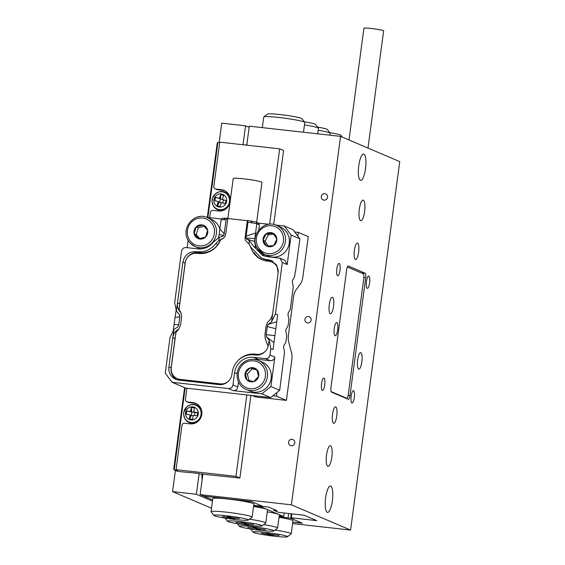 <?xml version="1.0" encoding="UTF-8"?>
<svg xmlns="http://www.w3.org/2000/svg" width="565" height="565" viewBox="0 0 565 565"><rect width="100%" height="100%" fill="white"/><g stroke="black" fill="none" stroke-linecap="round" stroke-linejoin="round"><path stroke-width="0.85" d="M292.797 522.081L301.435 522.844L291.081 518.43L288.065 517.893L288.651 513.5M271.257 534.349L279.195 535.465L271.97 534.659L273.898 535.479L261.334 533.24L268.559 534.052L266.631 533.226L271.257 534.349M268.636 533.452L268.559 534.052M269.385 533.551L269.272 534.356M271.306 534.356L271.2 535.175M274.703 536.249A17.402 1.335 -172.4 0 0 287.444 536.75A17.402 1.335 -172.4 0 0 265.825 532.463A17.402 1.335 -172.4 0 0 253.056 532.159A17.402 1.335 -172.4 0 0 274.703 536.249M274.95 530.069A20.714 1.596 7.6 0 1 291.229 533.819A20.714 1.596 7.6 0 1 291.152 533.932L287.444 536.75M279.025 517.328A20.714 1.596 7.6 0 1 292.981 520.718L291.229 533.819M329.798 132.676A17.402 1.335 7.6 0 1 341.006 135.332L342.404 137.154M279.082 516.89L288.065 517.893M253.699 505.407L262.337 506.169L251.983 501.755L204.389 496.232M263.813 116.891L267.52 114.066A17.402 1.335 7.6 0 1 280.261 114.575A17.402 1.335 7.6 0 1 301.908 118.657L304.747 122.351A20.714 1.596 -172.4 0 0 278.983 117.485A20.714 1.596 -172.4 0 0 263.813 116.891A20.714 1.596 -172.4 0 0 263.735 117.004L262.315 127.626M303.49 132.224L304.796 122.478A20.714 1.596 -172.4 0 0 304.747 122.351M239.376 518.479L232.159 517.674L227.533 516.551L229.461 517.37L222.236 516.565L234.8 518.804L232.872 517.985L239.376 518.479M229.538 516.777L229.461 517.37M230.287 516.876L230.174 517.681M232.208 517.681L232.102 518.5M235.605 519.567A17.402 1.335 -172.4 0 0 248.346 520.075A17.402 1.335 -172.4 0 0 226.727 515.781A17.402 1.335 -172.4 0 0 213.958 515.485A17.402 1.335 -172.4 0 0 235.605 519.567M213.958 515.485L211.119 511.791A20.714 1.596 7.6 0 1 211.07 511.664A20.714 1.596 7.6 0 1 226.318 512.151A20.714 1.596 7.6 0 1 252.131 517.144A20.714 1.596 7.6 0 1 252.061 517.258L248.346 520.075M252.131 517.144L253.883 504.044A20.714 1.596 -172.4 0 0 228.069 499.05A20.714 1.596 -172.4 0 0 212.821 498.563L211.07 511.664M204.368 496.43L212.638 499.961M247.703 527.428L254.921 528.233L253 527.413L255.698 527.717L257.626 528.536L265.564 529.652L258.339 528.84L260.267 529.666L257.569 529.363L255.641 528.543L247.703 527.428M255.006 527.639L254.921 528.233M255.747 527.738L255.641 528.543M257.675 528.543L257.569 529.363M245.733 524.313L243.812 523.494L235.866 522.378L243.091 523.19L241.163 522.364L243.868 522.667L245.789 523.487L253.727 524.602L246.51 523.797L248.43 524.617L245.733 524.313L245.839 523.494M243.918 522.689L243.812 523.494M243.169 522.59L243.091 523.19M240.358 521.601A17.402 1.335 -172.4 0 0 227.589 521.297A17.402 1.335 -172.4 0 0 249.236 525.386A17.402 1.335 -172.4 0 0 261.976 525.888A17.402 1.335 -172.4 0 0 240.358 521.601M252.195 526.644A17.402 1.335 -172.4 0 0 239.426 526.347A17.402 1.335 -172.4 0 0 261.072 530.429A17.402 1.335 -172.4 0 0 273.813 530.938A17.402 1.335 -172.4 0 0 252.195 526.644M317.551 127.09A17.402 1.335 7.6 0 1 327.375 129.519L330.214 133.213A20.714 1.596 -172.4 0 0 318.166 130.254M304.33 121.814A17.402 1.335 7.6 0 1 315.538 124.47L318.378 128.163A20.714 1.596 -172.4 0 0 304.471 124.907M261.885 506.169L261.75 507.172L253.586 506.254M253.558 506.466A20.714 1.596 7.6 0 1 266.821 509.333L261.75 507.172L260.861 506.176M267.252 511.819A20.714 1.596 7.6 0 1 278.658 514.383L283.729 516.544L284.202 513.006M249.49 519.207A20.714 1.596 7.6 0 1 265.769 522.957L267.513 509.856A20.714 1.596 7.6 0 0 266.821 509.333L278.658 514.383A20.714 1.596 7.6 0 1 279.35 514.906L277.599 528.007A20.714 1.596 7.6 0 1 277.521 528.12L273.813 530.938M279.195 516.036L283.729 516.544M317.685 133.813L318.427 128.297A20.714 1.596 -172.4 0 0 318.378 128.163M330.009 135.19L330.257 133.34A20.714 1.596 -172.4 0 0 330.214 133.213M265.769 522.957A20.714 1.596 7.6 0 1 265.691 523.07L261.976 525.888M263.657 524.617A20.714 1.596 7.6 0 1 277.599 528.007M291.872 513.86L291.349 517.794L316.746 520.633L304.062 515.224L278.665 512.384L273.806 510.315L273.933 509.369M332.389 500.675A13.256 3.531 -83.6 0 1 327.531 512.406A13.256 3.531 -83.6 0 1 325.624 497.793A13.256 3.531 -83.6 0 1 330.483 486.062A13.256 3.531 -83.6 0 1 332.389 500.675M365.52 168.653A13.256 3.531 -83.6 0 1 360.668 180.383A13.256 3.531 -83.6 0 1 358.761 165.764A13.256 3.531 -83.6 0 1 363.613 154.033A13.256 3.531 -83.6 0 1 365.52 168.653M337.651 329.84A6.625 1.766 -83.6 0 1 335.222 335.709A6.625 1.766 -83.6 0 1 334.268 328.399A6.625 1.766 -83.6 0 1 336.691 322.53A6.625 1.766 -83.6 0 1 337.651 329.84M202.906 473.894L200.137 494.629L203.732 496.162L251.347 501.487L262.972 506.445L268.53 507.059L276.984 510.668L273.806 510.315M348.372 399.321A4.146 1.102 96.4 0 0 348.457 399.342A4.146 1.102 96.4 0 0 349.975 395.677L365.703 277.768A4.146 1.102 96.4 0 0 365.195 273.22L348.287 266.009A4.146 1.102 96.4 0 0 348.202 265.988A4.146 1.102 96.4 0 0 346.684 269.653L330.949 387.562A4.146 1.102 96.4 0 0 331.464 392.11L348.372 399.321M292.091 439.309A3.263 3.136 -66.9 0 0 290.382 445.531A3.263 3.136 -66.9 0 0 294.697 443.334A3.263 3.136 -66.9 0 0 292.091 439.309M308.483 316.492A3.263 3.136 -66.9 0 0 306.774 322.714A3.263 3.136 -66.9 0 0 311.082 320.51A3.263 3.136 -66.9 0 0 308.483 316.492M324.868 193.668A3.263 3.136 -66.9 0 0 323.159 199.897A3.263 3.136 -66.9 0 0 327.474 197.694A3.263 3.136 -66.9 0 0 324.868 193.668M291.25 513.797L290.657 518.253L293.037 518.515L291.349 517.794M329.282 304.641A8.284 2.211 96.4 0 0 330.476 313.773A8.284 2.211 96.4 0 0 333.512 306.442A8.284 2.211 96.4 0 0 332.319 297.303A8.284 2.211 96.4 0 0 329.282 304.641M357.638 360.004A8.284 2.211 96.4 0 0 358.832 369.136A8.284 2.211 96.4 0 0 361.861 361.805A8.284 2.211 96.4 0 0 360.668 352.666A8.284 2.211 96.4 0 0 357.638 360.004M332.538 414.202A8.284 2.211 96.4 0 0 333.731 423.333A8.284 2.211 96.4 0 0 336.761 416.002A8.284 2.211 96.4 0 0 335.568 406.864A8.284 2.211 96.4 0 0 332.538 414.202M354.382 250.436A8.284 2.211 96.4 0 0 355.576 259.575A8.284 2.211 96.4 0 0 358.613 252.244A8.284 2.211 96.4 0 0 357.419 243.105A8.284 2.211 96.4 0 0 354.382 250.436M326.542 454.917A10.354 2.761 96.4 0 0 328.032 466.33A10.354 2.761 96.4 0 0 331.825 457.17A10.354 2.761 96.4 0 0 330.334 445.75A10.354 2.761 96.4 0 0 326.542 454.917M359.319 209.276A10.354 2.761 96.4 0 0 360.809 220.696A10.354 2.761 96.4 0 0 364.602 211.529A10.354 2.761 96.4 0 0 363.111 200.109A10.354 2.761 96.4 0 0 359.319 209.276M366.431 281.54A6.215 1.653 96.4 0 0 367.328 288.39A6.215 1.653 96.4 0 0 369.602 282.888A6.215 1.653 96.4 0 0 368.705 276.038A6.215 1.653 96.4 0 0 366.431 281.54M351.133 396.171A6.215 1.653 96.4 0 0 352.03 403.022A6.215 1.653 96.4 0 0 354.304 397.52A6.215 1.653 96.4 0 0 353.408 390.669A6.215 1.653 96.4 0 0 351.133 396.171M321.549 383.55A6.215 1.653 96.4 0 0 322.438 390.401A6.215 1.653 96.4 0 0 324.72 384.906A6.215 1.653 96.4 0 0 323.823 378.049A6.215 1.653 96.4 0 0 321.549 383.55M336.839 268.919A6.215 1.653 96.4 0 0 337.736 275.769A6.215 1.653 96.4 0 0 340.01 270.268A6.215 1.653 96.4 0 0 339.12 263.417A6.215 1.653 96.4 0 0 336.839 268.919M340.568 136.37L399.745 161.611L350.582 530.069L291.406 504.827L340.568 136.37L249.299 126.172L246.764 145.163M290.657 518.253L302.282 523.211L292.79 522.145M200.137 494.629L291.406 504.827M292.599 523.586L350.582 530.069M347.341 266.977L363.288 273.778A4.146 1.102 -83.6 0 1 363.796 278.319L348.28 394.589A4.146 1.102 -83.6 0 1 346.769 398.254A4.146 1.102 -83.6 0 1 346.677 398.233L331.083 391.58M349.008 139.972L363.916 28.25A9.944 0.763 7.6 0 1 371.233 28.483A9.944 0.763 7.6 0 1 383.628 30.877L367.992 148.065M211.529 508.232L172.572 491.614L196.38 494.276L212.475 501.141M219.149 142.542L221.734 123.156L245.542 125.818L249.144 127.351M175.397 470.433L172.572 491.614M201.86 473.781A24.853 6.625 96.4 0 0 202.122 479.784M247.004 143.376A24.853 6.625 96.4 0 0 246.333 145.113M245.542 125.818L243.021 144.746M185.151 387.844L174.197 469.925L177.685 471.408L199.155 473.477L196.38 494.276M252.131 395.514L255.458 396.934L286.413 400.394L291.724 360.576A8.284 2.211 96.4 0 0 291.611 353.033L288.651 341.776A8.284 2.211 -83.6 0 1 288.538 334.233L293.454 297.388A8.284 2.211 -83.6 0 1 295.46 290.749L300.947 283.1A8.284 2.211 96.4 0 0 302.946 276.454L308.264 236.636L298.327 232.399L297.84 236.085M286.413 400.394L276.476 396.157L276.97 392.477M294.761 232.003L298.327 232.399M272.909 395.761L276.476 396.157M247.505 220.505L250.606 221.063L251.891 222.08L252.004 221.219L250.662 221.07M251.891 222.08L252.4 221.388L255.444 221.939A1.66 1.589 113.1 0 1 256.814 223.754L259.455 224.877L258.085 223.062M252.004 221.219L252.4 221.388M250.606 221.063L247.406 220.484A8.701 0.671 -172.4 0 0 247.385 220.484L244.977 238.72L245.655 240.704L248.96 243.918L249.391 240.69L246.601 239.016L246.086 238.035L254.85 238.494L255.578 233.034L246.114 236.184L247.986 222.158L247.406 220.484M225.534 218.26L224.227 218.118L224.114 218.98L225.442 218.26L227.434 218.252A8.701 0.671 -172.4 0 0 227.434 218.252L226.071 219.707L224.199 233.733L219.863 229.037L219.135 234.496A17.402 16.717 113.1 0 1 218.486 237.448A17.402 16.717 113.1 0 1 218.401 237.724M278.178 272.401A10.77 10.347 -66.9 0 0 272.005 262.103A10.77 10.347 -66.9 0 0 269.201 261.369L267.612 261.192A21.541 20.693 113.1 0 1 262.005 259.716A21.541 20.693 113.1 0 1 250.281 245.832M247.152 220.675L227.759 218.507M179.169 309.846L179.677 303.843L177.459 302.897C177.071 306.83 178.222 310.079 180.913 312.636L179.027 309.408L185.249 262.789A10.77 10.347 -66.9 0 1 196.987 253.297L198.569 253.473A21.541 20.693 113.1 0 0 220.661 239.793L223.408 238.218L224.997 236.488L225.823 233.38L227.78 218.733L227.462 218.26M180.913 312.636L181.619 317.184L180.567 325.073L178.702 329.197L175.955 332.432L171.266 367.596A10.77 10.347 -66.9 0 0 177.354 378.656A10.77 10.347 -66.9 0 0 180.157 379.39L220.237 383.868A10.77 10.347 -66.9 0 0 229.129 380.464M237.357 361.282A21.124 20.298 113.1 0 1 255.218 354.128L256.8 354.304A10.77 10.347 -66.9 0 0 265.691 350.893M272.005 262.103L273.065 262.555A10.77 10.347 113.1 0 1 276.582 265.077M222.73 384.377A10.77 10.347 113.1 0 1 221.296 384.32L181.217 379.842A10.77 10.347 113.1 0 1 178.413 379.101L177.354 378.656M250.479 354.792A21.124 20.298 113.1 0 1 256.291 354.58L257.873 354.764A10.77 10.347 -66.9 0 0 259.257 354.82M262.534 259.935A21.541 20.693 113.1 0 1 254.116 252.64M246.086 238.035L246.114 236.184M246.601 239.016L254.702 241.495A17.402 16.717 113.1 0 1 254.85 238.494L255.161 238.621M291.116 235.068L284.273 225.993L293.044 229.729L299.888 238.804L291.116 235.068L287.19 264.54L284.845 260.296L279.986 258.219L266.998 256.602L262.471 255.408L253.713 246.389L255.931 247.336A17.402 16.717 113.1 0 1 254.702 241.495M279.979 258.219L282.323 262.471L275.473 313.85L277.69 314.797L276.758 321.753L268.142 324.416L271.596 321.76L275.473 313.85M224.199 233.733L223.669 235.527L219.135 234.496M179.677 303.843L185.115 263.106L182.891 262.16L176.365 311.11L174.684 302.586L181.535 251.206C182.121 248.755 183.625 247.534 186.047 247.555L197.955 248.882C204.276 249.356 209.467 247.032 213.535 241.898L219.234 237.321L222.716 236.347L223.669 235.527M185.115 263.106A12.013 11.54 113.1 0 1 198.202 252.52L199.791 252.696A20.298 19.5 -66.9 0 0 217.97 244.546L215.752 243.6L218.803 240.549L222.236 238.684M219.651 237.145L218.486 237.448M276.758 321.753L273.043 349.594L270.826 348.647L269.978 354.997C269.413 357.454 267.909 358.669 265.465 358.648L270.324 360.717C272.768 360.738 274.272 359.524 274.844 357.066L270.91 386.545L279.682 390.288L270.649 397.583L261.877 393.847L233.31 390.648C235.746 390.676 237.258 389.462 237.823 387.004L232.964 384.927C232.392 387.385 230.887 388.6 228.451 388.579L172.099 382.279L185.73 388.091L270.649 397.583M274.901 335.674L266.2 334.635L267.273 326.591L275.833 328.717M267.273 326.591L268.142 324.416M279.682 390.288L284.548 352.122L283.602 347.39L283.821 345.752L285.862 342.298L286.73 335.744L285.784 331.012L286.003 329.374L288.044 325.92L288.92 319.366L287.966 314.634L288.185 313.003L290.226 309.542L293.284 286.617L292.338 281.886L292.557 280.247L294.598 276.794L295.297 271.532M253.713 246.389L249.391 240.69M255.578 233.034L256.814 223.754L247.986 222.158M264.985 256.249L260.677 252.23M258.777 229.948L259.455 224.877M299.888 238.804L295.523 271.56M219.863 229.037L221.099 219.757A1.66 1.589 113.1 0 1 222.907 218.302M270.826 348.647L269.145 340.116L266.475 336.888L273.976 342.637M266.475 336.888L266.2 334.635M178.745 324.861L174.112 324.409L175.044 317.452L179.818 316.817L178.745 324.861L177.848 326.867M173.356 330.066L174.112 324.409M175.044 317.452L176.096 310.63M176.365 311.11L179.38 314.493L179.818 316.817M270.91 386.545L261.877 393.847M178.505 329.381L178.702 329.197C175.56 330.68 173.596 333.512 172.812 337.693L173.914 329.473L170.037 337.383L165.255 373.204L172.099 382.279M232.964 384.927L234.602 372.646A17.402 16.717 113.1 0 1 253.565 357.313L265.465 358.648M253.565 357.313L258.424 359.389L270.324 360.717M258.424 359.389L254.547 359.418M238.494 381.975L237.823 387.004M261.334 258.078L263.551 259.024A20.298 19.5 -66.9 0 0 268.834 260.416L261.334 258.071L251.114 247.555L248.96 243.918M266.616 259.469L271.334 260.465L276.836 265.529L278.128 272.803L272.69 313.54C271.949 317.269 270.204 320.193 267.457 322.311L266.009 326.612L264.957 334.508L265.246 338.873L268.149 346.402L269.145 340.116M258.311 223.09L269.081 224.291M275.607 225.025L284.273 225.993M199.099 216.706L200.031 216.572M187.142 247.675L188.117 240.386M206.564 217.306L221.423 218.966M182.891 262.16C184.571 255.069 188.929 251.538 195.984 251.573L199.791 252.696M215.752 243.6C211.006 249.603 204.947 252.315 197.573 251.75M173.914 329.473L177.714 326.966M268.834 260.416L270.423 260.592A12.013 11.54 113.1 0 1 272.415 261.002M268.142 346.402A12.013 11.54 113.1 0 1 255.479 355.032L253.89 354.855A19.881 19.104 113.1 0 0 232.222 372.377L232.003 374.016A12.013 11.54 113.1 0 1 218.909 384.603L178.83 380.125A12.013 11.54 113.1 0 1 175.701 379.299A12.013 11.54 113.1 0 1 168.907 366.968L172.812 337.693L175.037 338.64L175.87 333.046M256.63 222.37L261.969 182.361A14.499 1.116 -172.4 0 0 243.896 178.865A14.499 1.116 -172.4 0 0 233.225 178.526L227.886 218.521M217.97 244.546L220.915 239.553M176.838 379.715A12.013 11.54 113.1 0 1 171.131 367.914L175.037 338.64M188.978 402.598A2.486 2.387 113.1 0 1 188.336 402.428L186.853 401.8A2.486 2.387 -66.9 0 0 187.502 401.969L188.978 402.598L194.374 403.205L192.898 402.577L187.502 401.969M186.916 388.226L185.447 399.25A2.486 2.387 -66.9 0 0 186.853 401.8M230.04 202.383A10.77 10.347 -66.9 0 1 218.464 210.978L213.069 210.371A2.486 2.387 -66.9 0 0 210.357 212.56L209.679 217.652M217.384 189.713A2.486 2.387 113.1 0 1 216.741 189.543L215.258 188.915A2.486 2.387 -66.9 0 0 215.908 189.084L217.384 189.713L222.78 190.32L221.303 189.685L215.908 189.084M273.707 224.496L283.581 150.509L279.668 148.842L219.75 142.147L213.853 186.358A2.486 2.387 -66.9 0 0 215.258 188.915M192.898 402.577A10.77 10.347 -66.9 0 1 195.702 403.311A10.77 10.347 -66.9 0 1 201.493 415.847A10.77 10.347 -66.9 0 1 190.059 423.863L184.663 423.256A2.486 2.387 -66.9 0 0 181.951 425.452L176.054 469.663L177.53 470.299L174.197 469.925L173.723 469.105L184.6 387.611M207.313 217.391L217.207 143.22L217.899 142.401L207.885 217.454M246.834 394.921L235.972 476.366L176.054 469.663M250.909 395.38L239.878 478.032L235.972 476.366M279.668 148.842L269.611 224.241M196.429 403.657A10.77 10.347 -66.9 0 0 194.374 403.205M224.835 190.765A10.77 10.347 -66.9 0 0 222.78 190.32M217.899 142.401L219.693 142.606M199.113 473.802L239.878 478.032M230.28 200.575A10.77 10.347 -66.9 0 0 224.107 190.426A10.77 10.347 -66.9 0 0 221.303 189.685M191.768 411.179L191.238 407.464L194.402 407.909L193.873 411.172A0.826 0.798 -66.9 0 0 194.537 412.104L197.694 412.549L197.171 415.812L194.007 415.367A0.826 0.798 -66.9 0 0 193.089 416.066L192.559 419.336L189.402 418.891L189.925 415.621A0.826 0.798 -66.9 0 0 189.268 414.696L186.104 414.251L186.634 410.988L189.791 411.433A0.826 0.798 -66.9 0 0 190.716 410.727L191.768 411.179L191.599 411.786L189.791 411.433M189.642 418.919L190.984 416.073L189.925 415.621M194.544 415.437L195.01 412.528L191.853 412.083L191.323 415.346L193.301 415.628M191.323 415.346L190.984 416.073M190.32 415.148L190.991 415.529M186.33 414.279L186.846 411.073L190.85 411.885M191.45 407.556L194.388 407.965M194.537 412.104L195.222 412.295M195.589 412.549L197.679 412.627M191.238 407.464L190.716 410.727M196.217 422.606A9.527 9.153 113.1 0 1 184.783 418.467L183.667 414.604A9.04 8.68 113.1 0 1 183.759 412.386A9.04 8.68 113.1 0 1 187.072 406.623A9.04 8.68 113.1 0 1 196.881 405.776A9.04 8.68 113.1 0 1 200.999 414.816A9.04 8.68 113.1 0 1 192.022 422.585A9.04 8.68 113.1 0 1 183.667 414.604L183.759 412.379L187.072 406.623L190.631 404.759A9.527 9.153 113.1 0 1 201.536 410.141M258.608 376.41L256.793 369.581L250.09 367.949L245.196 373.147L247.011 379.977L253.713 381.608L258.608 376.41A7.176 6.893 -66.9 0 0 250.09 367.949A7.176 6.893 -66.9 0 0 247.011 379.977A7.176 6.893 -66.9 0 0 258.608 376.41M256.92 369.997L252.202 368.853L247.308 374.051L245.196 373.147M247.308 374.051L249.017 380.478M252.202 368.853L250.09 367.949M266.92 387.293A15.742 15.121 -66.9 0 0 262.301 362.101L258.502 360.477A15.742 15.121 113.1 0 1 263.113 385.669A15.742 15.121 113.1 0 1 246.149 389.44L249.949 391.065A15.742 15.121 -66.9 0 0 266.92 387.293M202.955 225.096L196.182 226.855L194.113 233.719L198.809 238.826L205.582 237.067L207.652 230.202L202.955 225.096A7.176 6.893 -66.9 0 0 194.113 233.719A7.176 6.893 -66.9 0 0 205.582 237.067A7.176 6.893 -66.9 0 0 202.955 225.096M204.057 226.261L198.301 227.752L196.182 226.855M198.301 227.752L196.225 234.616L194.113 233.719M196.225 234.616L199.862 238.571M219.827 229.326A15.742 15.121 -66.9 0 0 216.31 222.836A15.742 15.121 -66.9 0 0 211.289 219.284L207.482 217.659A15.742 15.121 113.1 0 1 212.504 221.219A15.742 15.121 113.1 0 1 213.676 240.888A15.742 15.121 113.1 0 1 195.13 246.623A15.742 15.121 113.1 0 1 190.108 243.063M207.482 217.659C194.374 211.028 178.314 229.715 190.066 243.035L195.13 246.623L198.937 248.24A15.742 15.121 -66.9 0 0 200.978 248.939M273.121 233.253L266.186 233.783L263 240.21L266.737 246.1L273.665 245.57L276.857 239.143L273.121 233.253A7.176 6.893 -66.9 0 0 263 240.21A7.176 6.893 -66.9 0 0 273.665 245.57A7.176 6.893 -66.9 0 0 273.121 233.253M273.785 234.263L268.304 234.687L266.186 233.783M268.304 234.687L265.112 241.114L263 240.21M265.112 241.114L268.22 246.008M276.525 225.379C263.587 218.888 248.918 236.742 257.478 248.628L264.173 254.335L267.98 255.959A15.742 15.121 -66.9 0 0 285.699 251.326A15.742 15.121 -66.9 0 0 286.978 232.667A15.742 15.121 -66.9 0 0 280.332 227.003L276.525 225.379A15.742 15.121 113.1 0 1 283.171 231.043A15.742 15.121 113.1 0 1 281.9 249.709A15.742 15.121 113.1 0 1 264.173 254.335A15.742 15.121 113.1 0 1 257.534 248.671M220.611 198.117L220.781 194.607L223.599 195.497L222.589 198.626A0.826 0.798 -66.9 0 0 223.09 199.65L226.134 200.61L225.11 203.76L222.073 202.807A0.826 0.798 -66.9 0 0 221.056 203.351L220.039 206.507L217.002 205.547L218.019 202.397A0.826 0.798 -66.9 0 0 217.518 201.366L214.481 200.413L215.498 197.256L218.535 198.216A0.826 0.798 -66.9 0 0 219.552 197.665L220.611 198.117L220.357 198.668L218.535 198.216M217.228 205.618L219.079 202.849L218.019 202.397M222.624 202.976L223.599 199.954L220.562 199L219.545 202.15L221.614 202.8M219.545 202.15L219.079 202.849M218.577 201.818L219.185 202.284L218.577 201.818M214.7 200.476L215.71 197.347L219.594 198.668M223.09 199.65L226.12 200.639M220.781 194.607L219.552 197.665M223.606 195.476L220.569 194.515M224.623 209.721A9.527 9.153 113.1 0 1 213.189 205.575L212.073 201.719A9.04 8.68 113.1 0 1 212.496 198.103A9.04 8.68 113.1 0 1 215.477 193.739A9.04 8.68 113.1 0 1 225.873 193.258A9.04 8.68 113.1 0 1 229.065 203.329A9.04 8.68 113.1 0 1 219.736 209.664A9.04 8.68 113.1 0 1 212.073 201.719L212.496 198.103L215.477 193.739L219.036 191.867A9.527 9.153 113.1 0 1 229.941 197.256M348.139 395.472L349.975 395.677M363.881 277.563L365.703 277.768M360.858 272.74L365.195 273.22M345.519 398.099L346.677 398.233M181.217 379.842L180.157 379.39M221.296 384.32L220.237 383.868M257.873 354.764L256.8 354.304M256.291 354.58L255.218 354.128M287.19 264.54L282.323 262.471M219.234 237.321L218.803 240.549M269.978 354.997L274.844 357.066M226.071 219.707L221.099 219.757M233.31 390.648L228.451 388.579M237.131 373.726L234.602 372.646M271.596 321.76L272.69 313.54M270.423 260.592L268.206 259.646M198.202 252.52L195.984 251.573M171.131 367.914L168.907 366.968M185.581 412.507A6.625 6.37 113.1 0 1 192.947 406.871A6.625 6.37 113.1 0 1 198.223 414.293A6.625 6.37 113.1 0 1 190.85 419.929A6.625 6.37 113.1 0 1 185.581 412.507M241.538 364.248A15.742 15.121 113.1 0 1 258.502 360.477C252.167 358.139 246.488 359.397 241.467 364.241C233.917 371.657 236.594 385.839 246.149 389.44M261.553 384.362A14.083 13.532 -66.9 0 0 261.51 364.573A14.083 13.532 -66.9 0 0 242.251 365.195A14.083 13.532 -66.9 0 0 242.293 384.984A14.083 13.532 -66.9 0 0 261.553 384.362M210.907 222.186A14.083 13.532 -66.9 0 0 191.662 221.932A14.083 13.532 -66.9 0 0 190.864 241.735A14.083 13.532 -66.9 0 0 210.102 241.982A14.083 13.532 -66.9 0 0 210.907 222.186M281.398 231.791A14.083 13.532 -66.9 0 0 262.584 228.105A14.083 13.532 -66.9 0 0 258.459 247.562A14.083 13.532 -66.9 0 0 277.267 251.248A14.083 13.532 -66.9 0 0 281.398 231.791M214.227 198.597A6.625 6.37 113.1 0 1 222.342 194.205A6.625 6.37 113.1 0 1 226.381 202.425A6.625 6.37 113.1 0 1 218.267 206.818A6.625 6.37 113.1 0 1 214.227 198.597M253.056 532.159L250.634 529.01M227.589 521.297L225.167 518.147M239.426 526.347L237.413 523.734M345.561 398.12L346.769 398.254M252.371 221.381L255.549 221.953M258.516 223.175L255.874 222.052M222.716 218.288L224.566 218.274M190.567 415.226L189.459 414.752M195.448 412.521L194.339 412.047M218.662 201.853L217.589 201.394M224.1 200.088L223.027 199.629"/></g></svg>

